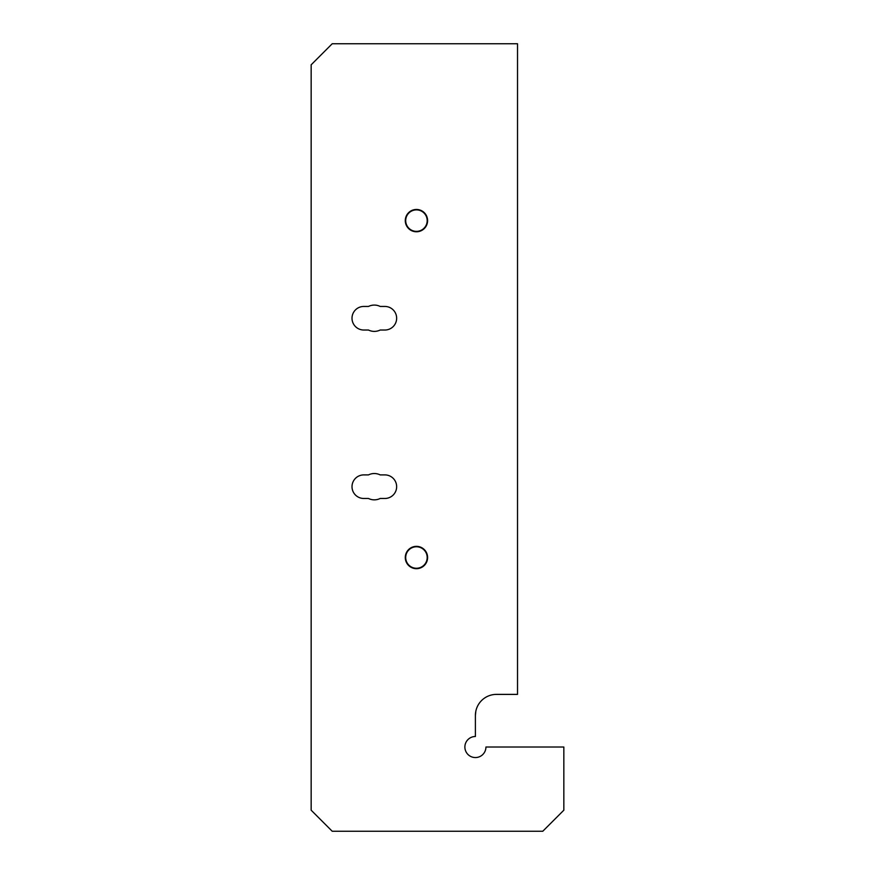 <?xml version="1.0" encoding="UTF-8"?>
<svg xmlns="http://www.w3.org/2000/svg" width="875" height="875" viewBox="0 0 875 875"><rect width="100%" height="100%" fill="white"/><g stroke="black" fill="none" stroke-linecap="round" stroke-linejoin="round"><path stroke-width="1.31" d="M374.336 499.844A13.158 13.158 0 0 0 380.177 498.477L384.858 498.477A11.791 11.791 0 0 0 396.648 486.686A11.791 11.791 0 0 0 384.858 474.895L380.177 474.895A13.158 13.158 0 0 0 368.484 474.895L363.803 474.895A11.791 11.791 0 0 0 352.012 486.686A11.791 11.791 0 0 0 363.803 498.477L368.484 498.477A13.158 13.158 0 0 0 374.336 499.844M374.336 331.395A13.158 13.158 0 0 0 380.177 330.028L384.858 330.028A11.791 11.791 0 0 0 396.648 318.237A11.791 11.791 0 0 0 384.858 306.447L380.177 306.447A13.158 13.158 0 0 0 368.484 306.447L363.803 306.447A11.791 11.791 0 0 0 352.012 318.237A11.791 11.791 0 0 0 363.803 330.028L368.484 330.028A13.158 13.158 0 0 0 374.336 331.395M416.445 546.361A11.156 11.156 0 0 0 405.289 557.517A11.156 11.156 0 0 0 416.445 568.684A11.156 11.156 0 0 0 427.602 557.517A11.156 11.156 0 0 0 416.445 546.361M416.445 546.777A10.741 10.741 0 0 0 405.705 557.517A10.741 10.741 0 0 0 416.445 568.258A10.741 10.741 0 0 0 427.186 557.517A10.741 10.741 0 0 0 416.445 546.777M416.445 209.464A11.156 11.156 0 0 0 405.289 220.62A11.156 11.156 0 0 0 416.445 231.777A11.156 11.156 0 0 0 427.602 220.62A11.156 11.156 0 0 0 416.445 209.464M416.445 209.88A10.741 10.741 0 0 0 405.705 220.62A10.741 10.741 0 0 0 416.445 231.361A10.741 10.741 0 0 0 427.186 220.62A10.741 10.741 0 0 0 416.445 209.88M475.398 757.553A10.533 10.533 0 0 0 485.931 747.02L563.839 747.02L563.839 810.195L542.784 831.25L332.216 831.25L311.161 810.195L311.161 64.805L332.216 43.75L517.519 43.75L517.519 694.389L496.453 694.389A21.055 21.055 0 0 0 475.398 715.444L475.398 736.498A10.533 10.533 0 0 0 464.877 747.02A10.533 10.533 0 0 0 475.398 757.553M475.398 715.444L475.825 711.255"/></g></svg>
